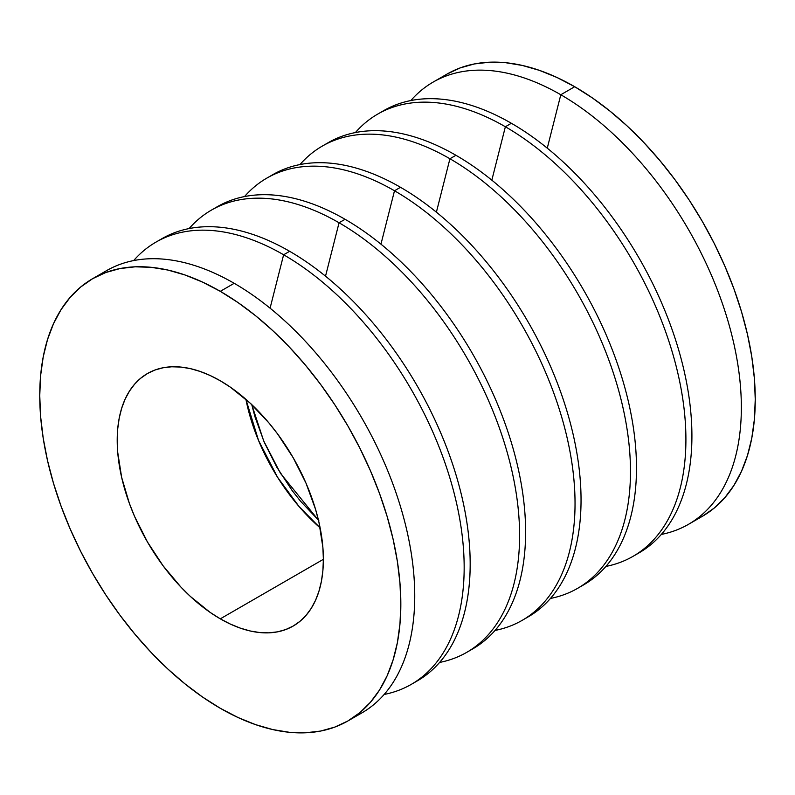 <?xml version="1.0" encoding="UTF-8"?>
<svg xmlns="http://www.w3.org/2000/svg" width="795" height="795" viewBox="0 0 795 795"><rect width="100%" height="100%" fill="white"/><g stroke="black" fill="none" stroke-linecap="round" stroke-linejoin="round"><path stroke-width="1.19" d="M251.747 404.615L263.672 440.897L280.546 473.432L318.457 520.169M320.147 527.89L299.039 506.524L277.515 477.209L258.524 440.44L245.903 399.299A145.773 84.161 -120 0 0 320.147 527.89M220.294 618.838A145.773 84.161 60 0 1 125.063 490.376A145.773 84.161 60 0 1 147.403 373.561A145.773 84.161 60 0 1 220.294 380.785L210.188 375.518L200.181 371.464L190.373 368.632L180.843 367.071L171.7 366.783L163.025 367.777L154.896 370.043L147.403 373.561L140.616 378.301L134.584 384.204L129.386 391.22L125.063 399.279L121.655 408.312L119.19 418.22L117.71 428.912L117.213 440.301L117.71 452.246L121.655 477.407L129.386 503.434L134.584 516.452L147.403 541.892L163.025 565.712L180.843 586.998L190.373 596.439L210.188 612.428L220.294 618.838L230.401 624.095L240.408 628.159L250.216 630.982L259.736 632.552L268.889 632.84L277.564 631.836L285.683 629.57L293.186 626.053L299.973 621.322L306.005 615.419L311.203 608.404L315.526 600.344L318.934 591.311L321.389 581.403L322.879 570.701L323.376 559.322L220.294 618.838L323.376 559.322L322.879 547.367L318.934 522.206L315.526 509.237L306.005 483.161L293.186 457.731L277.564 433.901L268.889 422.89L250.216 403.184L230.401 387.185L220.294 380.785A145.773 84.161 60 0 1 315.526 509.247A145.773 84.161 60 0 1 293.186 626.053A145.773 84.161 60 0 1 220.294 618.838M695.228 520A255.324 147.413 -120 0 0 702.373 516.313A255.324 147.413 -120 0 0 741.506 311.71A255.324 147.413 -120 0 0 574.706 86.715L560.803 94.744A255.324 147.413 60 0 1 727.604 319.739A255.324 147.413 60 0 1 688.47 524.342A255.324 147.413 60 0 1 661.341 534.419A255.324 147.413 -120 0 0 733.537 342.267A255.324 147.413 -120 0 0 560.803 94.744L547.268 148.158L560.803 94.744A255.324 147.413 -120 0 0 410.846 100.548A255.324 147.413 60 0 1 433.136 82.094A255.324 147.413 60 0 1 560.803 94.744L574.706 86.715L557.007 77.503L539.487 70.387L522.295 65.438L505.62 62.696L489.601 62.199L474.406 63.938L460.176 67.913L447.038 74.074L433.136 82.094M380.745 112.433A255.324 147.413 60 0 1 511.374 123.275A255.324 147.413 60 0 1 678.98 351.012A255.324 147.413 60 0 1 636 554.542A255.324 147.413 -120 0 0 639.041 552.873A255.324 147.413 -120 0 0 678.175 348.28A255.324 147.413 -120 0 0 511.374 123.275L505.372 126.753A255.324 147.413 60 0 1 672.173 351.748A255.324 147.413 60 0 1 633.029 556.341A255.324 147.413 60 0 1 605.899 566.428A255.324 147.413 -120 0 0 678.095 374.276A255.324 147.413 -120 0 0 505.372 126.753L491.827 180.167L505.372 126.753A255.324 147.413 -120 0 0 355.405 132.556A255.324 147.413 60 0 1 377.704 114.102A255.324 147.413 60 0 1 505.372 126.753L511.374 123.275A255.324 147.413 -120 0 0 383.717 110.634L377.704 114.102M325.314 144.432A255.324 147.413 60 0 1 455.942 155.283A255.324 147.413 60 0 1 623.548 383.021A255.324 147.413 60 0 1 580.569 586.551A255.324 147.413 -120 0 0 583.61 584.881A255.324 147.413 -120 0 0 622.743 380.278A255.324 147.413 -120 0 0 455.942 155.283L449.93 158.752A255.324 147.413 60 0 1 616.731 383.756A255.324 147.413 60 0 1 577.597 588.35A255.324 147.413 60 0 1 550.468 598.436A255.324 147.413 -120 0 0 622.664 406.285A255.324 147.413 -120 0 0 449.93 158.752L436.395 212.166L449.93 158.752A255.324 147.413 -120 0 0 299.973 164.555A255.324 147.413 60 0 1 322.273 146.111A255.324 147.413 60 0 1 449.93 158.752L455.942 155.283A255.324 147.413 -120 0 0 328.275 142.643L322.273 146.111M269.873 176.44A255.324 147.413 60 0 1 400.501 187.292A255.324 147.413 60 0 1 568.107 415.02A255.324 147.413 60 0 1 525.127 618.56A255.324 147.413 -120 0 0 528.168 616.88A255.324 147.413 -120 0 0 567.302 412.287A255.324 147.413 -120 0 0 400.501 187.292L394.499 190.76A255.324 147.413 60 0 1 561.3 415.755A255.324 147.413 60 0 1 522.156 620.358A255.324 147.413 60 0 1 495.027 630.445A255.324 147.413 -120 0 0 567.223 438.293A255.324 147.413 -120 0 0 394.499 190.76L380.954 244.174L394.499 190.76A255.324 147.413 -120 0 0 244.532 196.564A255.324 147.413 60 0 1 266.832 178.12A255.324 147.413 60 0 1 394.499 190.76L400.501 187.292A255.324 147.413 -120 0 0 272.844 174.642L266.832 178.12M214.441 208.449A255.324 147.413 60 0 1 345.07 219.291A255.324 147.413 60 0 1 512.676 447.029A255.324 147.413 60 0 1 469.696 650.568A255.324 147.413 -120 0 0 472.737 648.889A255.324 147.413 -120 0 0 511.871 444.296A255.324 147.413 -120 0 0 345.07 219.291L339.058 222.769A255.324 147.413 60 0 1 505.859 447.764A255.324 147.413 60 0 1 466.725 652.357A255.324 147.413 60 0 1 439.595 662.444A255.324 147.413 -120 0 0 511.791 470.292A255.324 147.413 -120 0 0 339.058 222.769L325.523 276.183L339.058 222.769A255.324 147.413 -120 0 0 189.101 228.572A255.324 147.413 60 0 1 211.4 210.119A255.324 147.413 60 0 1 339.058 222.769L345.07 219.291A255.324 147.413 -120 0 0 217.403 206.65L211.4 210.119M159 240.448A255.324 147.413 60 0 1 289.638 251.299A255.324 147.413 60 0 1 457.234 479.037A255.324 147.413 60 0 1 414.255 682.567A255.324 147.413 -120 0 0 417.296 680.898A255.324 147.413 -120 0 0 456.439 476.294A255.324 147.413 -120 0 0 289.638 251.299L283.626 254.768A255.324 147.413 60 0 1 450.427 479.773A255.324 147.413 60 0 1 411.283 684.366A255.324 147.413 60 0 1 384.154 694.452A255.324 147.413 -120 0 0 456.35 502.301A255.324 147.413 -120 0 0 283.626 254.768L270.081 308.182L283.626 254.768A255.324 147.413 -120 0 0 133.659 260.581A255.324 147.413 60 0 1 155.959 242.127A255.324 147.413 60 0 1 283.626 254.768L289.638 251.299A255.324 147.413 -120 0 0 161.971 238.659L155.959 242.127M99.773 275A255.324 147.413 60 0 1 234.197 283.308A255.324 147.413 60 0 1 402.817 514.633A255.324 147.413 60 0 1 354.719 716.583A255.324 147.413 -120 0 0 361.864 712.906A255.324 147.413 -120 0 0 400.998 508.303A255.324 147.413 -120 0 0 234.197 283.308L220.294 291.338A255.324 147.413 60 0 1 387.095 516.333A255.324 147.413 60 0 1 347.952 720.926A255.324 147.413 60 0 1 220.294 708.285L202.596 697.066L185.076 683.938L167.884 669.052L151.199 652.526L135.19 634.529L119.985 615.241L105.755 594.839L92.627 573.513L80.732 551.492L70.179 528.963L61.066 506.157L53.494 483.29L47.521 460.583L43.218 438.244L40.615 416.51L39.75 395.572L40.615 375.637L43.218 356.905L47.521 339.545L53.494 323.724L61.066 309.603L70.179 297.32L80.732 286.975L92.627 278.687L105.755 272.526L119.985 268.561L135.19 266.812L151.199 267.319L167.884 270.052L185.076 275L202.596 282.126L220.294 291.338L237.993 302.557L255.513 315.675L272.705 330.571L289.38 347.097L305.399 365.084L320.594 384.382L334.824 404.784L347.962 426.1L359.857 448.132L370.41 470.66L379.523 493.466L387.095 516.333L393.058 539.04L397.371 561.369L399.965 583.113L400.839 604.041L399.965 623.976L397.371 642.718L393.058 660.079L387.095 675.889L379.523 690.01L370.41 702.303L359.857 712.638L347.962 720.926L334.824 727.087L320.594 731.062L305.399 732.801L289.38 732.304L272.705 729.562L255.513 724.613L237.993 717.497L220.294 708.285A255.324 147.413 60 0 1 53.494 483.29A255.324 147.413 60 0 1 92.627 278.687A255.324 147.413 60 0 1 220.294 291.338L234.197 283.308A255.324 147.413 -120 0 0 106.54 270.658L92.627 278.687M688.47 524.342L702.373 516.313L714.268 508.025L724.821 497.68L733.934 485.397L741.506 471.276L747.479 455.456L751.782 438.095L754.385 419.363L755.25 399.428L754.385 378.49L751.782 356.756L747.479 334.417L741.506 311.71L733.934 288.843L724.821 266.037L714.268 243.508L702.373 221.487L689.245 200.161L675.015 179.759L659.81 160.471L643.801 142.474L627.116 125.948L609.924 111.062L592.404 97.934L574.706 86.715A255.324 147.413 -120 0 0 447.048 74.074M318.815 520.496L300.56 501.238L292.083 490.465L276.809 467.182L264.278 442.318L254.966 416.819L251.637 404.148M639.041 552.873L633.029 556.341M583.61 584.881L577.597 588.35M528.168 616.88L522.156 620.358M472.737 648.889L466.725 652.357M417.296 680.898L411.283 684.366M361.864 712.906L347.952 720.926"/></g></svg>
